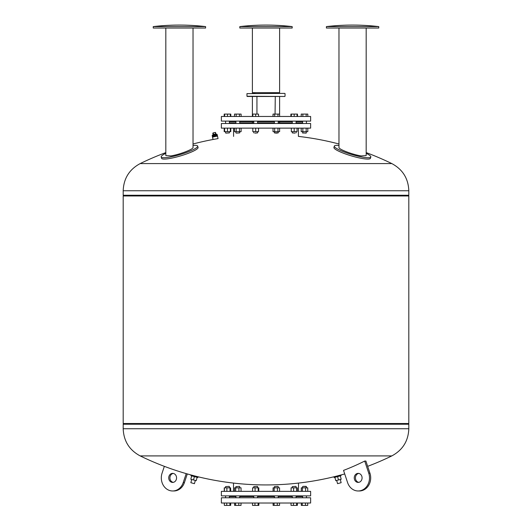 <?xml version="1.0" encoding="UTF-8"?>
<svg xmlns="http://www.w3.org/2000/svg" width="532" height="532" viewBox="0 0 532 532"><rect width="100%" height="100%" fill="white"/><g stroke="black" fill="none" stroke-linecap="round" stroke-linejoin="round"><path stroke-width="0.8" d="M277.983 486.361L274.412 486.594L277.983 486.361M279.559 491.355L279.559 487.831L273.076 487.831L273.076 491.355M277.425 491.355L277.425 487.831M274.18 491.355L274.18 487.831M257.348 486.361L253.777 486.594L257.348 486.361M258.193 491.355L258.193 487.831L252.574 487.831L252.574 491.355M255.081 491.355L255.081 487.831M258.791 491.355L258.791 487.831L258.193 487.831M239.473 486.361L235.902 486.594L239.473 486.361M238.915 491.355L238.915 487.831L234.565 487.831L234.565 491.355M235.669 491.355L235.669 487.831M241.049 491.355L241.049 487.831L238.915 487.831M229.159 486.361L225.588 486.594L229.159 486.361M226.891 491.355L226.891 487.831L224.245 487.831L224.245 491.355M224.384 491.355L224.384 487.831M230.595 491.355L230.595 487.831L226.891 487.831M229.997 491.355L229.997 487.831M230.735 491.355L230.595 487.831M303.067 486.361L306.412 486.594L306.412 487.831L306.179 486.361L303.067 486.361M307.755 491.355L307.755 487.831L301.265 487.831L301.265 491.355M305.614 491.355L305.614 487.831M302.369 491.355L302.369 487.831M295.858 486.361L292.287 486.594L295.858 486.361M292.287 487.831L292.287 486.594M297.302 491.355L297.302 487.831L291.084 487.831L291.084 491.355M296.703 491.355L296.703 487.831M293.591 491.355L293.591 487.831M292.287 497.786L292.287 495.877M221.372 491.355L310.628 491.355L310.628 495.877L221.372 495.877L221.372 491.355M233.508 491.355L233.508 483.089M229.392 495.877L229.392 497.786L229.392 496.595L235.902 496.595M239.713 496.595L253.777 496.595M257.588 496.595L274.412 496.595M278.223 496.595L292.287 496.595M296.098 496.595L302.608 496.595M301.298 503.019L301.298 505.4L307.722 505.4L307.722 503.019M302.262 503.019L302.262 505.4M305.474 503.019L305.474 505.4M297.341 503.019L297.341 505.4L297.408 503.019M296.603 503.019L296.603 505.4L297.341 505.4M291.037 503.019L291.037 505.4L296.603 505.4M293.451 503.019L293.451 505.4M279.533 503.019L279.533 505.4L277.285 505.4L277.285 503.019M273.102 503.019L273.102 505.4L277.285 505.4M274.073 503.019L274.073 505.4M258.831 503.019L258.831 505.4L258.898 503.019M258.093 503.019L258.093 505.4L258.831 505.4M254.941 503.019L254.941 505.4L258.093 505.4M252.527 503.019L252.527 505.4L254.941 505.4M241.023 503.019L241.023 505.4L238.775 505.4L238.775 503.019M235.563 503.019L235.563 505.4L238.775 505.4M234.592 503.019L234.592 505.4L235.563 505.4M229.904 503.019L229.904 505.4L230.702 505.4L230.702 503.019M230.642 503.019L230.642 505.4M226.752 503.019L226.752 505.4L229.904 505.4M224.338 503.019L224.338 505.4L226.752 505.4M224.278 503.019L224.338 505.4M252.467 503.019L252.527 505.4M290.977 503.019L291.037 505.4M221.372 503.019L310.628 503.019L310.628 497.786L221.372 497.786L221.372 503.019M197.119 477.33L196.215 480.689L190.802 479.232L191.7 475.881M194.406 476.606L193.508 479.964M191.148 474.99L198.044 476.838L197.857 477.53L190.961 475.681L191.141 475.003A287.293 287.293 0 0 1 140.175 455.911L391.825 455.911L140.175 455.911C129.336 450.092 123.67 441.035 123.185 428.739L408.815 428.739L408.815 424.237L123.185 424.237L408.815 424.237L408.337 423.519M195.304 480.443L194.439 483.661L190.855 482.697L191.713 479.478M334.881 477.33L335.785 480.689L341.198 479.232L340.3 475.881M337.594 476.606L338.492 479.964M340.852 474.99L333.956 476.838L334.143 477.53L341.039 475.681L340.859 475.003A287.293 287.293 0 0 0 344.709 473.939M340.287 479.478L341.145 482.697L337.561 483.661L336.696 480.443M367.659 466.345A287.293 287.293 0 0 0 391.825 455.911C402.664 450.092 408.33 441.035 408.815 428.739M365.903 461.051A287.014 133.978 -113.9 0 1 364.713 461.051A287.287 248.803 90 0 1 343.532 470.394L347.582 482.577A13.094 11.338 90 0 0 358.162 490.976A13.094 11.338 90 0 0 368.749 473.194L369.94 473.194L365.903 461.051M358.162 490.976L359.353 490.976A13.094 11.338 -90 0 0 369.94 473.194M358.761 482.358A4.522 3.917 90 0 1 355.442 478.049A4.522 3.917 90 0 1 358.761 473.42M364.713 461.051L368.749 473.194M354.252 478.049A4.522 3.917 -90 0 0 358.162 482.411A4.522 3.917 -90 0 0 362.079 477.889A4.522 3.917 -90 0 0 358.162 473.367A4.522 3.917 -90 0 0 354.252 478.049M187.291 473.939L184.418 482.577A13.094 11.338 90 0 1 173.838 490.976L172.647 490.976A13.094 11.338 -90 0 0 183.227 482.577L186.207 473.626M164.341 466.345L162.06 473.194A13.094 11.338 -90 0 0 172.647 490.976M176.558 478.049A4.522 3.917 90 0 1 172.647 482.411A4.522 3.917 90 0 1 168.73 477.889A4.522 3.917 90 0 1 172.647 473.367A4.522 3.917 90 0 1 176.558 478.049M173.239 473.42A4.522 3.917 -90 0 0 169.921 477.889A4.522 3.917 -90 0 0 173.239 482.358M408.815 195.969L123.185 195.969L123.185 423.519L408.815 423.519L408.815 195.969L408.337 195.257M408.815 190.755C408.33 178.459 402.664 169.402 391.825 163.583L140.175 163.583C129.336 169.402 123.67 178.459 123.185 190.755L123.185 195.257L408.815 195.257L408.815 190.755L123.185 190.755M193.03 143.986A287.293 287.293 0 0 1 213.059 139.484L218.053 138.593L217.495 136.086L212.634 137.037M214.828 134.257L214.662 135.008L214.197 134.397M216.87 134.516L216.79 134.17L215.62 134.43L215.307 132.421M214.728 132.554L213.219 132.887L213.545 134.889L212.374 135.148L212.454 135.494M215.746 134.397L215.36 132.654M215.074 132.475L213.139 132.907L213.418 134.915M216.012 134.709L217.136 134.456L217.315 135.274L216.192 135.52L215.779 134.756L215.959 135.574L213.724 136.066L213.545 135.254L213.492 136.119L212.368 136.365L212.188 135.554L213.305 135.308M213.545 135.254L215.779 134.756M217.136 134.456L217.468 135.966L212.521 137.063L212.188 135.554M297.488 116.475L297.488 114.094L290.891 114.094L290.891 116.475M306.179 133.133L302.608 132.894L306.179 133.133L306.412 131.657M301.212 128.139L301.212 131.657L307.809 131.657L307.809 128.139M302.861 128.139L302.861 131.657M306.159 128.139L306.159 131.657M307.809 116.475L307.809 114.094L301.212 114.094L301.212 116.475M306.159 116.475L306.159 114.094M302.861 116.475L302.861 114.094M295.027 133.133L292.287 132.894L295.027 133.133M291.337 128.139L291.337 131.657L297.049 131.657L297.049 128.139M294.189 128.139L294.189 131.657M297.049 116.475L297.049 114.094M294.189 116.475L294.189 114.094M291.337 116.475L291.337 114.094M276.321 133.133L278.223 132.894L274.412 132.894L276.321 133.133M273.022 128.139L273.022 131.657L279.619 131.657L279.619 128.139M274.672 128.139L274.672 131.657M277.97 128.139L277.97 131.657M277.97 116.475L277.97 114.094L273.022 114.094L273.022 116.475M274.672 116.475L274.672 114.094M279.619 116.475L279.619 114.094L277.97 114.094M254.848 133.133L257.588 132.894L254.848 133.133M252.826 128.139L252.826 131.657L258.539 131.657L258.539 128.139M255.679 128.139L255.679 131.657M255.679 116.475L255.679 114.094L252.381 114.094L252.381 116.475M252.826 116.475L252.826 114.094M258.539 116.475L258.539 114.094L255.679 114.094M236.368 133.133L239.713 132.894L236.368 133.133M234.512 128.139L234.512 131.657L241.109 131.657L241.109 128.139M236.161 128.139L236.161 131.657M239.46 128.139L239.46 131.657M236.161 116.475L236.161 114.094L234.512 114.094L234.512 116.475M239.46 116.475L239.46 114.094L236.161 114.094M241.109 116.475L241.109 114.094L239.46 114.094M225.588 121.116L225.588 123.497M225.821 133.133L229.392 132.894L225.821 133.133M229.392 131.657L229.392 132.894M224.63 128.139L224.63 131.657L230.788 131.657L230.788 128.139M227.49 128.139L227.49 131.657M230.349 128.139L230.349 131.657M224.63 116.475L224.63 114.094L224.191 114.094L224.191 116.475M227.49 116.475L227.49 114.094L224.63 114.094M230.349 116.475L230.349 114.094L227.49 114.094M224.191 128.139L224.191 131.657L224.63 131.657M230.788 116.475L230.788 114.094L230.349 114.094M221.372 123.497L310.628 123.497L310.628 128.139L221.372 128.139L221.372 123.497M229.392 122.899L235.902 122.899M239.713 122.899L253.777 122.899M257.588 122.899L274.412 122.899M278.223 122.899L292.287 122.899M296.098 122.899L302.608 122.899M233.581 136.398L233.581 128.139M221.372 116.475L310.628 116.475L310.628 121.116L221.372 121.116L221.372 116.475M229.392 121.708L235.902 121.708M239.713 121.708L253.777 121.708M257.588 121.708L274.412 121.708M278.223 121.708L292.287 121.708M296.098 121.708L302.608 121.708M256.943 114.094L256.943 96.478L247.194 96.478L278.608 96.478M275.057 114.094L275.277 96.478M246.961 93.625L284.806 93.386L246.961 93.625L246.961 96.239L284.806 96.478M253.392 93.386L255.061 93.386M279.267 93.386L278.854 92.668L253.146 92.668L252.733 93.386M266 28.03L239.819 28.03L239.819 26.6L292.181 26.6L292.181 28.03L266 28.03M366.176 28.03L366.176 155.59L361.215 155.923C352.995 154.739 338.492 149.233 338.97 147.477L338.97 28.03M338.97 145.435A19.039 3.099 16.6 0 0 334.329 146.094A19.039 3.099 16.6 0 0 347.203 153.07A19.039 3.099 16.6 0 0 368.171 157.731A19.039 3.099 16.6 0 0 370.824 156.973A19.039 3.099 16.6 0 0 366.176 153.316M334.329 146.094L333.923 147.444A19.039 3.099 16.6 0 0 346.804 154.42A19.039 3.099 16.6 0 0 367.765 159.081A19.039 3.099 16.6 0 0 370.418 158.323L370.824 156.973M378.757 28.03L326.395 28.03L326.395 26.6L378.757 26.6L378.757 28.03M193.03 28.03L193.03 147.477C193.508 149.233 179.005 154.739 170.785 155.923L165.824 155.59L165.824 28.03M165.824 153.316A19.039 3.099 -16.6 0 0 161.176 156.973A19.039 3.099 -16.6 0 0 163.829 157.731A19.039 3.099 -16.6 0 0 184.797 153.07A19.039 3.099 -16.6 0 0 197.671 146.094A19.039 3.099 -16.6 0 0 193.03 145.435M161.176 156.973L161.582 158.323A19.039 3.099 -16.6 0 0 164.235 159.081A19.039 3.099 -16.6 0 0 185.196 154.42A19.039 3.099 -16.6 0 0 198.077 147.444L197.671 146.094M205.605 28.03L153.243 28.03L153.243 26.6L205.605 26.6L205.605 28.03M183.227 482.577L184.418 482.577M214.542 134.47L214.137 134.303L214.835 134.15L214.542 134.47M278.223 497.786L278.223 495.877M274.412 497.786L274.412 495.877M278.223 487.831L278.223 486.594M274.412 487.831L274.412 486.594M257.588 497.786L257.588 495.877M253.777 497.786L253.777 495.877M257.588 487.831L257.588 486.594M253.777 487.831L253.777 486.594M239.713 497.786L239.713 495.877M235.902 497.786L235.902 495.877M239.713 487.831L239.713 486.594M235.902 487.831L235.902 486.594M225.588 497.786L225.588 495.877L225.588 497.786M229.392 487.831L229.392 486.594M225.588 487.831L225.588 486.594M306.412 497.786L306.412 495.877M302.608 497.786L302.608 495.877M302.608 487.831L302.608 486.594M296.098 487.831L296.098 486.594M296.098 497.786L296.098 495.877M298.492 491.355L298.492 483.089M194.592 475.914A287.293 287.293 0 0 0 337.408 475.914M123.185 428.739L123.185 424.237L123.663 423.519M123.663 195.257L123.185 195.969M165.824 152.591A287.293 287.293 0 0 0 140.175 163.583M391.825 163.583A287.293 287.293 0 0 0 366.176 152.591M338.97 143.986A287.293 287.293 0 0 0 298.419 136.398L298.419 128.139M215.979 134.35L215.593 132.608M213.192 134.968L212.8 133.226M213.059 139.484L212.547 137.183M302.608 121.116L302.608 123.497M306.412 121.116L306.412 123.497M302.841 133.133L302.608 131.657M292.287 121.116L292.287 123.497M296.098 121.116L296.098 123.497M292.287 131.657L292.287 132.894M296.098 131.657L296.098 132.894M274.412 121.116L274.412 123.497M278.223 121.116L278.223 123.497M274.412 131.657L274.412 132.894M278.223 131.657L278.223 132.894M253.777 121.116L253.777 123.497M257.588 121.116L257.588 123.497M253.777 131.657L253.777 132.894M257.588 131.657L257.588 132.894M235.902 121.116L235.902 123.497M239.713 121.116L239.713 123.497M235.902 131.657L235.902 132.894M239.713 131.657L239.713 132.894M229.392 121.116L229.392 123.497M225.588 131.657L225.588 132.894M285.039 93.625L285.039 96.239M252.394 28.03L252.394 93.386M252.394 96.478L252.394 114.094M252.394 121.708L252.394 122.899M279.606 28.03L279.606 93.386M279.606 96.478L279.606 114.094M279.606 121.708L279.606 122.899M292.181 26.6A225.096 225.096 0 0 0 239.819 26.6M378.757 26.6A225.096 225.096 0 0 0 326.395 26.6M205.605 26.6A225.096 225.096 0 0 0 153.243 26.6"/></g></svg>

